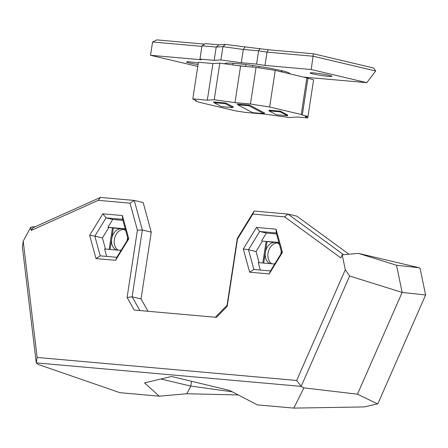 <?xml version="1.0" encoding="UTF-8"?>
<svg xmlns="http://www.w3.org/2000/svg" width="448" height="448" viewBox="0 0 448 448"><rect width="100%" height="100%" fill="white"/><g stroke="black" fill="none" stroke-linecap="round" stroke-linejoin="round"><path stroke-width="0.67" d="M259.112 66.438L258.899 67.822M252.51 67.06L252.75 65.486M281.568 70.65L281.383 71.842M232.042 63.207L233.122 63.459M281.977 70.75L281.798 71.943M233.15 63.28L232.898 64.938M247.212 66.59L236.09 65.38M245.706 66.231L245.958 64.585M204.59 44.122L156.822 39.889L152.566 41.994L201.902 46.368M218.938 44.817L205.374 43.618L201.986 45.802L216.188 47.062L218.938 44.817L225.422 44.43L268.352 49.778L313.404 53.771L373.643 68.018L375.665 71.002L366.789 82.662L311.226 69.524L313.404 53.771M201.986 45.802L199.959 59.08L214.155 60.34L216.188 47.062L222.947 46.654L225.422 44.43M214.155 60.34L220.914 59.937L222.947 46.654L243.303 49.465L244.95 47.124M220.914 59.937L241.27 62.748L243.303 49.465L258.619 50.826L259.969 48.457M241.27 62.748L256.592 64.103L258.619 50.826L267.002 52.142L268.352 49.778M256.592 64.103L264.975 65.425L267.002 52.142L313.258 56.246L375.665 71.002M264.975 65.425L311.226 69.524M197.77 66.444L150.534 55.278L201.264 59.774L199.959 59.08M150.534 55.278L152.566 41.994M312.85 73.898A11.004 0.79 8.7 0 1 310.184 72.962A11.004 0.79 8.7 0 1 321.182 73.847A11.004 0.79 8.7 0 1 331.94 76.289A11.004 0.79 8.7 0 1 324.817 75.947A11.004 0.79 8.7 0 1 312.85 73.898M225.204 63.879A32.676 2.335 8.7 0 1 225.036 63.582A32.676 2.335 8.7 0 1 246.193 64.613A32.676 2.335 8.7 0 1 281.719 70.689A32.676 2.335 8.7 0 1 289.632 73.466A32.676 2.335 8.7 0 1 289.324 73.724M366.789 82.662L303.509 77.078M198.061 64.54A11.004 0.79 8.7 0 1 189.157 62.916A11.004 0.79 8.7 0 1 186.491 61.975A11.004 0.79 8.7 0 1 198.296 62.989M225.473 102.967L225.355 103.706L214.094 102.71L221.418 106.59L232.68 107.587L232.82 106.669M214.094 102.71L214.206 101.965M249.183 105.067L249.071 105.812L237.804 104.81L252.605 112.65L263.866 113.646L264.006 112.728M237.804 104.81L237.922 104.07M287.582 115.752L276.315 114.75L268.996 110.874L280.258 111.871L287.582 115.752L287.683 115.074L280.364 111.194L280.258 111.871M268.996 110.874L269.097 110.197L280.364 111.194M225.355 103.706L232.68 107.587M249.071 105.812L263.866 113.646M308 116.402L313.606 79.778L306.846 77.868L301.241 114.492L269.64 107.016L250.454 103.998L234.987 102.626L214.217 99.758L207.318 100.173L212.923 63.549L198.408 62.261L192.802 98.885L196.465 100.822L195.546 100.878L199.198 102.273L235.57 110.874L245.162 112.381L264.555 114.1L289.33 117.522L297.556 117.029L307.737 117.93L305.172 116.57L308 116.402L302.31 115.058L307.916 78.434M269.64 107.016L275.246 70.392L256.06 67.374L240.587 66.002L219.822 63.134L214.217 99.758M240.587 66.002L234.987 102.626M219.822 63.134L212.923 63.549M195.619 100.38L195.546 100.878M307.972 116.402L307.737 117.93M302.31 115.058L301.241 114.492M256.06 67.374L250.454 103.998M207.318 100.173L192.802 98.885M214.161 102.273L213.455 101.898L225.904 103.001L233.526 107.038L232.775 106.971M237.871 104.378L237.166 104.003L249.62 105.106L264.712 113.103L263.962 113.036M306.846 77.868L275.246 70.392M419.356 267.781L396.53 265.272L358.445 253.378L419.356 267.781L420.056 268.251L425.6 294.997L377.866 403.788L364.157 406.93L293.843 408.111L303.862 387.867L301.168 386.372L349.642 276.018L402.158 292.421L357.459 394.184L377.681 403.967M139.888 310.554L132.115 296.822L142.341 230.014L134.249 200.43L100.453 197.428L98.241 200.34L130.015 203.162L137.402 230.171L127.103 297.472L134.226 310.055L216.468 317.346L227.198 306.348L237.496 239.047L252.84 214.054L284.614 216.871L340.844 257.93L342.21 254.817L345.307 269.741L296.666 380.464L37.117 357.448L36.254 362.88L301.168 386.372L296.666 380.464M160.86 379.008L190.814 386.092L191.554 381.282M238.28 394.946L186.844 393.753L190.814 386.092L232.294 391.815M303.862 387.867L357.459 394.184M37.117 357.448L23.212 241.175L22.4 246.999L36.254 362.88L38.158 364.414L119.918 392.689L159.242 396.178L144.553 382.9L171.517 376.466L229.673 390.449L257.286 404.874L293.843 408.111M186.844 393.753L159.242 396.178M105.459 249.043L102.418 237.91L108.819 227.478L112.459 227.802L109.161 249.374M127.176 240.458L127.624 237.546M110.074 249.452L113.355 228.01L125.306 229.074M112.459 227.802L113.355 228.01M121.055 250.426L104.608 248.97L106.641 256.413M102.85 213.814L89.639 235.323L94.836 236.118L106.042 217.862L122.64 219.335L128.033 239.058L128.772 238.795L122.41 215.544L102.85 213.814L106.042 217.862L112.728 219.442L107.929 227.265L125.227 228.799M112.728 219.442L122.92 220.349M125.81 230.927A11.004 8.21 -76.7 0 0 122.438 228.883A11.004 8.21 -76.7 0 0 121.57 228.738A11.004 8.21 -76.7 0 0 111.692 238.862A11.004 8.21 -76.7 0 0 116.497 250.023M107.929 227.265L108.819 227.478M120.075 250.342A11.004 8.21 -76.7 0 0 121.341 249.967M122.41 215.544L122.64 219.335M89.639 235.323L96.001 258.574L100.229 255.842L94.836 236.118L102.418 237.91M96.001 258.574L115.562 260.31L116.827 257.314L100.229 255.842M128.033 239.058L116.827 257.314M115.562 260.31L128.772 238.795M130.015 203.162L134.249 200.43L143.164 202.535L151.256 232.126L141.036 298.934L148.019 311.276M127.103 297.472L132.115 296.822L141.036 298.934M137.402 230.171L142.341 230.014L151.256 232.126M100.453 197.428L32.956 227.718L31.119 230.462L98.241 200.34M123.743 229.348A11.004 8.21 -76.7 0 0 114.688 237.95A11.004 8.21 -76.7 0 0 118.222 250.18M23.212 241.175L30.727 227.192L35.431 226.61M30.727 227.192L31.119 230.462M358.445 253.378L342.21 254.817M277.39 242.973A11.004 8.21 -76.7 0 0 268.341 251.574A11.004 8.21 -76.7 0 0 271.869 263.805M280.829 254.083L281.271 251.177M259.112 262.674L256.066 251.535L262.466 241.102L266.112 241.427L262.808 262.998M274.708 264.057L258.255 262.595L260.288 270.038M263.721 263.082L267.002 241.634L278.953 242.698M266.112 241.427L267.002 241.634M279.462 244.552A11.004 8.21 -76.7 0 0 276.091 242.508A11.004 8.21 -76.7 0 0 275.218 242.368A11.004 8.21 -76.7 0 0 265.345 252.487A11.004 8.21 -76.7 0 0 270.15 263.648M262.466 241.102L278.88 242.424M273.722 263.967A11.004 8.21 -76.7 0 0 274.988 263.592M249.648 272.199L269.214 273.935L282.419 252.42L276.063 229.174L256.497 227.438L243.292 248.954L249.648 272.199L253.882 269.466L248.483 249.743L243.292 248.954M269.214 273.935L270.48 270.939L253.882 269.466M282.419 252.42L281.686 252.689L270.48 270.939M276.063 229.174L276.293 232.96L281.686 252.689M256.497 227.438L259.689 231.487L276.293 232.96M256.066 251.535L248.483 249.743L259.689 231.487L266.381 233.066L276.567 233.974M261.576 240.89L266.381 233.066M227.198 306.348L227.074 305.245L215.365 317.251M284.614 216.871L287.896 214.054L296.817 216.16L348.93 254.218M237.496 239.047L237.294 238.437L227.074 305.245M343.554 254.694L287.896 214.054L254.106 211.058L252.84 214.054M254.106 211.058L237.294 238.437M349.642 276.018L345.307 269.741M396.53 265.272L402.158 292.421L425.6 294.997"/></g></svg>
